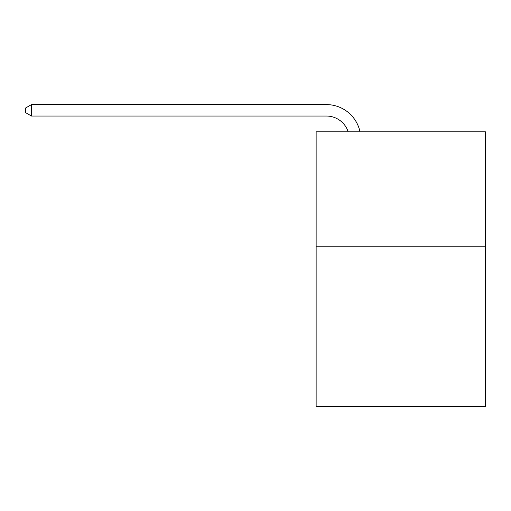 <?xml version="1.0" encoding="UTF-8"?>
<svg xmlns="http://www.w3.org/2000/svg" width="511" height="511" viewBox="0 0 511 511"><rect width="100%" height="100%" fill="white"/><g stroke="black" fill="none" stroke-linecap="round" stroke-linejoin="round"><path stroke-width="0.77" d="M485.45 246.232L485.45 406.398L316.137 406.398L316.137 131.832L485.45 131.832L485.45 246.232L316.137 246.232M326.427 104.602L31.497 104.602L326.427 104.602A34.32 34.32 134.2 0 1 360.012 131.832M348.183 131.832A22.88 22.88 -45.8 0 0 326.427 116.042L31.497 116.042L25.55 112.612L25.55 108.032L31.497 104.602L31.497 116.042"/></g></svg>
